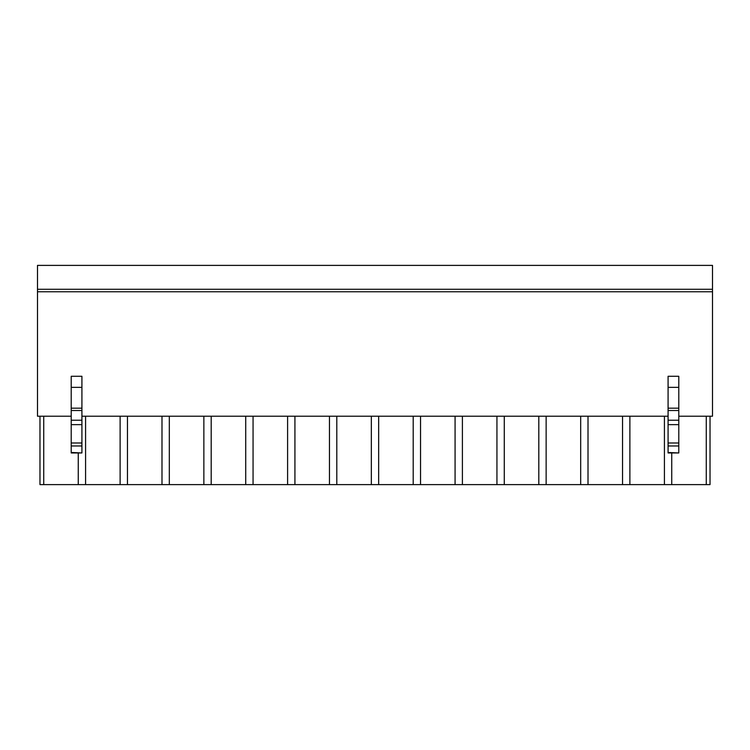 <?xml version="1.0" encoding="UTF-8"?>
<svg xmlns="http://www.w3.org/2000/svg" width="750" height="750" viewBox="0 0 750 750"><rect width="100%" height="100%" fill="white"/><g stroke="black" fill="none" stroke-linecap="round" stroke-linejoin="round"><path stroke-width="1.12" d="M712.5 289.284L37.5 289.284L37.5 265.387L712.5 265.387L712.5 416.212L678.787 416.212M37.5 289.284L37.5 416.212L71.212 416.212M712.5 291.759L37.5 291.759M668.081 416.212L81.919 416.212M71.212 387.356L81.919 387.356L81.919 376.284L71.212 376.284L71.212 452.953L81.919 452.953L71.212 452.484M78.253 452.953L78.253 484.612L43.725 484.612L43.725 416.212M78.253 484.612L85.584 484.612L85.584 416.212M710.025 416.212L710.025 484.612L85.584 484.612M43.725 484.612L39.975 484.612L39.975 416.212M120.122 484.612L120.122 416.212M127.453 484.612L127.453 416.212M161.991 484.612L161.991 416.212M169.322 484.612L169.322 416.212M203.859 484.612L203.859 416.212M211.191 484.612L211.191 416.212M245.728 484.612L245.728 416.212M253.059 484.612L253.059 416.212M287.597 484.612L287.597 416.212M294.928 484.612L294.928 416.212M329.466 484.612L329.466 416.212M336.797 484.612L336.797 416.212M371.334 484.612L371.334 416.212M378.666 484.612L378.666 416.212M413.203 484.612L413.203 416.212M420.534 484.612L420.534 416.212M455.072 484.612L455.072 416.212M462.403 484.612L462.403 416.212M496.941 484.612L496.941 416.212M504.272 484.612L504.272 416.212M538.809 484.612L538.809 416.212M546.141 484.612L546.141 416.212M580.678 484.612L580.678 416.212M588.009 484.612L588.009 416.212M622.547 484.612L622.547 416.212M629.878 484.612L629.878 416.212M664.416 484.612L664.416 416.212M671.747 484.612L671.747 452.953M706.275 484.612L706.275 416.212M81.919 387.356L81.919 452.484M678.787 452.484L678.787 376.284L668.081 376.284L668.081 452.953L678.787 452.953L668.081 452.484M71.212 445.969L81.919 445.969M71.212 442.987L81.919 442.987M71.212 424.641L81.919 424.641M71.212 420.216L81.919 420.216M71.212 410.512L81.919 410.512M71.212 408.178L81.919 408.178M678.787 387.356L668.081 387.356M678.787 445.969L668.081 445.969M678.787 442.987L668.081 442.987M678.787 424.641L668.081 424.641M678.787 420.216L668.081 420.216M678.787 410.512L668.081 410.512M678.787 408.178L668.081 408.178"/></g></svg>
